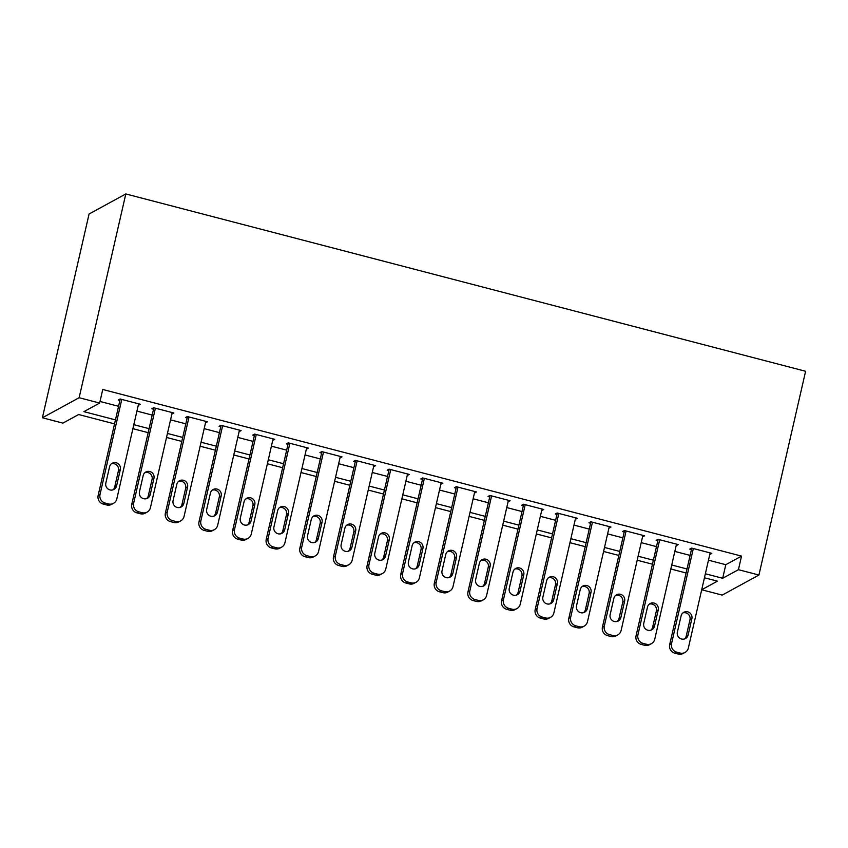 <?xml version="1.0" encoding="UTF-8"?>
<svg xmlns="http://www.w3.org/2000/svg" width="848" height="848" viewBox="0 0 848 848"><rect width="100%" height="100%" fill="white"/><g stroke="black" fill="none" stroke-linecap="round" stroke-linejoin="round"><path stroke-width="1.27" d="M114.544 423.883L78.652 414.524L62.911 423.12L42.4 417.767L89.072 214.003L125.811 193.948L805.6 371.276L758.928 575.039L738.428 569.686L741.534 556.108L102.756 389.476L99.651 403.054L83.899 411.651L115.466 419.887M758.928 575.039L722.189 595.105L701.699 589.752L717.429 581.156L704.444 577.764M125.811 193.948L79.14 397.712L99.651 403.054M686.085 572.972L670.821 568.997M652.462 564.206L637.198 560.221M618.839 555.44L603.585 551.454M585.226 546.663L569.962 542.688M551.603 537.897L536.339 533.911M517.98 529.131L502.726 525.145M484.367 520.354L469.103 516.379M450.744 511.588L435.48 507.602M417.121 502.811L401.867 498.836M383.508 494.045L368.244 490.07M349.885 485.279L334.621 481.293M316.262 476.502L300.998 472.527M282.649 467.736L267.385 463.75M249.026 458.969L233.762 454.984M215.403 450.193L200.139 446.218M181.79 441.426L166.526 437.441M148.167 432.66L132.903 428.675M705.356 573.767L722.676 578.283L738.428 569.686M133.814 424.678L149.078 428.664M167.438 433.445L182.702 437.43M201.061 442.221L216.325 446.196M234.673 450.988L249.937 454.973M268.297 459.754L283.561 463.739M301.92 468.531L317.184 472.506M335.543 477.297L350.796 481.282M369.156 486.063L384.42 490.049M402.779 494.84L418.043 498.815M436.402 503.606L451.655 507.592M470.015 512.383L485.279 516.358M503.638 521.149L518.902 525.135M537.261 529.915L552.514 533.901M570.874 538.692L586.138 542.667M604.497 547.458L619.761 551.444M638.12 556.224L653.384 560.21M671.733 565.001L686.997 568.976M79.14 397.712L42.4 417.767M708.472 560.189L725.793 564.704L722.676 578.283M100.011 401.464L118.572 406.309M136.931 411.089L152.195 415.075M170.554 419.866L185.807 423.841M204.167 428.632L219.431 432.618M237.79 437.398L253.054 441.384M271.413 446.175L286.666 450.15M305.026 454.941L320.29 458.927M338.649 463.718L353.913 467.693M372.272 472.484L387.536 476.47M405.885 481.251L421.149 485.236M439.508 490.027L454.772 494.002M473.131 498.794L488.395 502.779M506.744 507.56L522.008 511.545M540.367 516.337L555.631 520.312M573.99 525.103L589.254 529.088M607.603 533.88L622.867 537.855M641.226 542.646L656.49 546.621M674.849 551.412L690.113 555.398M725.793 564.704L741.534 556.108M138.733 403.849L138.404 405.28L140.28 404.252L120.109 398.995L118.232 400.012L119.918 400.457M172.345 412.616L172.027 414.047L173.893 413.018L153.721 407.761L151.856 408.789L153.53 409.224M205.969 421.392L205.64 422.813L207.516 421.795L187.344 416.527L185.468 417.555L187.154 417.99M239.592 430.159L239.263 431.59L241.139 430.561L220.968 425.304L219.091 426.321L220.777 426.767M273.215 438.925L272.886 440.356L274.763 439.328L254.591 434.07L252.715 435.098L254.389 435.533M306.828 447.702L306.499 449.122L308.375 448.104L288.203 442.836L286.327 443.864L288.013 444.299M340.451 456.468L340.122 457.899L341.998 456.871L321.827 451.613L319.95 452.631L321.636 453.076M374.074 465.234L373.745 466.665L375.622 465.647L355.45 460.379L353.574 461.407L355.248 461.842M407.687 474.011L407.358 475.431L409.234 474.414L389.062 469.145L387.186 470.174L388.872 470.608M441.31 482.777L440.981 484.208L442.857 483.18L422.686 477.922L420.809 478.94L422.495 479.385M474.933 491.554L474.604 492.974L476.481 491.957L456.309 486.688L454.433 487.717L456.107 488.151M508.546 500.32L508.217 501.751L510.093 500.723L489.921 495.465L488.045 496.483L489.731 496.928M542.169 509.086L541.84 510.517L543.716 509.489L523.545 504.231L521.668 505.26L523.354 505.694M575.792 517.863L575.463 519.283L577.34 518.266L557.168 512.998L555.292 514.026L556.966 514.46M609.405 526.629L609.087 528.06L610.952 527.032L590.78 521.774L588.915 522.792L590.59 523.237M643.028 535.395L642.699 536.826L644.575 535.798L624.404 530.541L622.527 531.569L624.213 532.003M676.651 544.172L676.322 545.593L678.199 544.575L658.027 539.307L656.151 540.335L657.825 540.77M710.264 552.938L709.946 554.369L711.811 553.341L691.639 548.084L689.774 549.101L691.449 549.546M710.136 552.907L688.353 647.999A7.06 6.848 61.4 0 1 680.075 653.034L676.715 652.154A7.06 6.848 61.4 0 1 671.542 643.611L693.325 548.518M691.777 548.115L669.676 644.628L671.542 643.611M688.131 634.982A5.65 5.48 -118.6 0 1 679.439 637.982A5.65 5.48 -118.6 0 1 677.372 632.173L681.103 615.871A5.65 5.48 -118.6 0 1 689.795 612.871A5.65 5.48 -118.6 0 1 691.862 618.68L688.131 634.982L686.255 636A5.65 5.48 -118.6 0 1 684.474 638.947M682.894 612.924A5.65 5.48 -118.6 0 1 689.986 619.697L686.255 636M685.014 652.441L683.138 653.458A7.06 6.848 -118.6 0 1 678.199 654.052L674.838 653.183A7.06 6.848 -118.6 0 1 669.676 644.628M676.513 544.13L654.741 639.222A7.06 6.848 61.4 0 1 646.452 644.257L643.091 643.388A7.06 6.848 61.4 0 1 637.929 634.845L659.702 539.752M658.154 539.349L636.053 635.862L637.929 634.845M654.508 626.206A5.65 5.48 -118.6 0 1 645.826 629.216A5.65 5.48 -118.6 0 1 643.749 623.407L647.49 607.104A5.65 5.48 -118.6 0 1 656.172 604.105A5.65 5.48 -118.6 0 1 658.239 609.913L654.508 626.206L652.631 627.234A5.65 5.48 -118.6 0 1 650.851 630.181M649.271 604.158A5.65 5.48 -118.6 0 1 656.373 610.931L652.631 627.234M651.402 643.664L649.526 644.692A7.06 6.848 -118.6 0 1 644.586 645.286L641.215 644.406A7.06 6.848 -118.6 0 1 636.053 635.862M642.89 535.364L621.118 630.456A7.06 6.848 61.4 0 1 612.839 635.491L609.479 634.611A7.06 6.848 61.4 0 1 604.306 626.068L626.089 530.975M624.541 530.572L602.43 627.096L604.306 626.068M620.895 617.439A5.65 5.48 -118.6 0 1 612.203 620.439A5.65 5.48 -118.6 0 1 610.136 614.63L613.867 598.328A5.65 5.48 -118.6 0 1 622.559 595.328A5.65 5.48 -118.6 0 1 624.626 601.137L620.895 617.439L619.019 618.468A5.65 5.48 -118.6 0 1 617.227 621.414M615.648 595.381A5.65 5.48 -118.6 0 1 622.75 602.165L619.019 618.468M617.779 634.898L615.902 635.926A7.06 6.848 -118.6 0 1 610.963 636.519L607.603 635.64A7.06 6.848 -118.6 0 1 602.43 627.096M609.277 526.597L587.494 621.679A7.06 6.848 61.4 0 1 579.216 626.725L575.856 625.845A7.06 6.848 61.4 0 1 570.683 617.302L592.466 522.209M590.918 521.806L568.817 618.319L570.683 617.302M587.272 608.673A5.65 5.48 -118.6 0 1 578.58 611.673A5.65 5.48 -118.6 0 1 576.513 605.864L580.244 589.561A5.65 5.48 -118.6 0 1 588.936 586.562A5.65 5.48 -118.6 0 1 591.003 592.37L587.272 608.673L585.396 609.691A5.65 5.48 -118.6 0 1 583.615 612.638M582.035 586.615A5.65 5.48 -118.6 0 1 589.127 593.388L585.396 609.691M584.155 626.131L582.279 627.149A7.06 6.848 -118.6 0 1 577.34 627.743L573.979 626.873A7.06 6.848 -118.6 0 1 568.817 618.319M575.654 517.821L553.882 612.913A7.06 6.848 61.4 0 1 545.593 617.948L542.232 617.079A7.06 6.848 61.4 0 1 537.07 608.525L558.843 513.443M557.295 513.04L535.194 609.553L537.07 608.525M553.649 599.896A5.65 5.48 -118.6 0 1 544.967 602.896A5.65 5.48 -118.6 0 1 542.89 597.098L546.621 580.795A5.65 5.48 -118.6 0 1 555.313 577.785A5.65 5.48 -118.6 0 1 557.38 583.594L553.649 599.896L551.772 600.925A5.65 5.48 -118.6 0 1 549.992 603.871M548.412 577.838A5.65 5.48 -118.6 0 1 555.514 584.622L551.772 600.925M550.543 617.355L548.667 618.383A7.06 6.848 -118.6 0 1 543.727 618.976L540.356 618.097A7.06 6.848 -118.6 0 1 535.194 609.553M542.031 509.054L520.259 604.147A7.06 6.848 61.4 0 1 511.98 609.182L508.62 608.302A7.06 6.848 61.4 0 1 503.447 599.759L525.23 504.666M523.682 504.263L501.571 600.787L503.447 599.759M520.036 591.13A5.65 5.48 -118.6 0 1 511.344 594.13A5.65 5.48 -118.6 0 1 509.277 588.321L513.008 572.018A5.65 5.48 -118.6 0 1 521.69 569.019A5.65 5.48 -118.6 0 1 523.767 574.827L520.036 591.13L518.16 592.148A5.65 5.48 -118.6 0 1 516.368 595.105M514.789 569.072A5.65 5.48 -118.6 0 1 521.891 575.856L518.16 592.148M516.92 608.588L515.043 609.617A7.06 6.848 -118.6 0 1 510.104 610.21L506.744 609.33A7.06 6.848 -118.6 0 1 501.571 600.787M508.418 500.288L486.635 595.37A7.06 6.848 61.4 0 1 478.357 600.416L474.997 599.536A7.06 6.848 61.4 0 1 469.824 590.992L491.607 495.9M490.059 495.497L467.948 592.01L469.824 590.992M486.413 582.364A5.65 5.48 -118.6 0 1 477.721 585.364A5.65 5.48 -118.6 0 1 475.654 579.555L479.385 563.252A5.65 5.48 -118.6 0 1 488.077 560.252A5.65 5.48 -118.6 0 1 490.144 566.061L486.413 582.364L484.537 583.382A5.65 5.48 -118.6 0 1 482.756 586.328M481.176 560.305A5.65 5.48 -118.6 0 1 488.268 567.079L484.537 583.382M483.296 599.822L481.42 600.84A7.06 6.848 -118.6 0 1 476.481 601.433L473.12 600.564A7.06 6.848 -118.6 0 1 467.948 592.01M474.795 491.511L453.012 586.604A7.06 6.848 61.4 0 1 444.734 591.639L441.373 590.77A7.06 6.848 61.4 0 1 436.211 582.216L457.984 487.134M456.436 486.731L434.335 583.244L436.211 582.216M452.79 573.587A5.65 5.48 -118.6 0 1 444.098 576.587A5.65 5.48 -118.6 0 1 442.031 570.778L445.762 554.486A5.65 5.48 -118.6 0 1 454.454 551.476A5.65 5.48 -118.6 0 1 456.521 557.284L452.79 573.587L450.913 574.615A5.65 5.48 -118.6 0 1 449.133 577.562M447.553 551.529A5.65 5.48 -118.6 0 1 454.655 558.313L450.913 574.615M449.673 591.045L447.808 592.074A7.06 6.848 -118.6 0 1 442.868 592.667L439.497 591.787A7.06 6.848 -118.6 0 1 434.335 583.244M441.172 482.745L419.4 577.838A7.06 6.848 61.4 0 1 411.121 582.873L407.761 581.993A7.06 6.848 61.4 0 1 402.588 573.449L424.371 478.357M422.823 477.954L400.712 574.478L402.588 573.449M419.166 564.821A5.65 5.48 -118.6 0 1 410.485 567.821A5.65 5.48 -118.6 0 1 408.418 562.012L412.149 545.709A5.65 5.48 -118.6 0 1 420.831 542.709A5.65 5.48 -118.6 0 1 422.908 548.518L419.166 564.821L417.301 565.839A5.65 5.48 -118.6 0 1 415.509 568.796M413.93 542.762A5.65 5.48 -118.6 0 1 421.032 549.546L417.301 565.839M416.061 582.279L414.184 583.307A7.06 6.848 -118.6 0 1 409.245 583.901L405.885 583.021A7.06 6.848 -118.6 0 1 400.712 574.478M407.559 473.979L385.776 569.061A7.06 6.848 61.4 0 1 377.498 574.107L374.138 573.227A7.06 6.848 61.4 0 1 368.965 564.683L390.748 469.591M389.2 469.188L367.089 565.701L368.965 564.683M385.554 556.044A5.65 5.48 -118.6 0 1 376.862 559.055A5.65 5.48 -118.6 0 1 374.795 553.246L378.526 536.943A5.65 5.48 -118.6 0 1 387.218 533.943A5.65 5.48 -118.6 0 1 389.285 539.752L385.554 556.044L383.678 557.072A5.65 5.48 -118.6 0 1 381.897 560.019M380.317 533.996A5.65 5.48 -118.6 0 1 387.409 540.77L383.678 557.072M382.437 573.513L380.561 574.531A7.06 6.848 -118.6 0 1 375.622 575.124L372.261 574.244A7.06 6.848 -118.6 0 1 367.089 565.701M373.936 465.202L352.153 560.295A7.06 6.848 61.4 0 1 343.875 565.33L340.514 564.45A7.06 6.848 61.4 0 1 335.352 555.906L357.125 460.824M355.577 460.411L333.476 556.935L335.352 555.906M351.931 547.278A5.65 5.48 -118.6 0 1 343.239 550.278A5.65 5.48 -118.6 0 1 341.172 544.469L344.903 528.166A5.65 5.48 -118.6 0 1 353.595 525.166A5.65 5.48 -118.6 0 1 355.662 530.975L351.931 547.278L350.054 548.306A5.65 5.48 -118.6 0 1 348.274 551.253M346.694 525.219A5.65 5.48 -118.6 0 1 353.796 532.003L350.054 548.306M348.814 564.736L346.949 565.764A7.06 6.848 -118.6 0 1 341.998 566.358L338.638 565.478A7.06 6.848 -118.6 0 1 333.476 556.935M340.313 456.436L318.541 551.529A7.06 6.848 61.4 0 1 310.262 556.564L306.891 555.684A7.06 6.848 61.4 0 1 301.729 547.14L323.501 452.048M321.954 451.645L299.853 548.158L301.729 547.14M318.307 538.512A5.65 5.48 -118.6 0 1 309.626 541.512A5.65 5.48 -118.6 0 1 307.548 535.703L311.29 519.4A5.65 5.48 -118.6 0 1 319.972 516.4A5.65 5.48 -118.6 0 1 322.049 522.209L318.307 538.512L316.442 539.529A5.65 5.48 -118.6 0 1 314.65 542.476M313.071 516.453A5.65 5.48 -118.6 0 1 320.173 523.227L316.442 539.529M315.202 555.97L313.325 556.988A7.06 6.848 -118.6 0 1 308.386 557.581L305.026 556.712A7.06 6.848 -118.6 0 1 299.853 548.158M306.7 447.659L284.917 542.752A7.06 6.848 61.4 0 1 276.639 547.787L273.279 546.918A7.06 6.848 61.4 0 1 268.106 538.374L289.889 443.281M288.341 442.879L266.23 539.392L268.106 538.374M284.695 529.735A5.65 5.48 -118.6 0 1 276.003 532.745A5.65 5.48 -118.6 0 1 273.936 526.937L277.667 510.634A5.65 5.48 -118.6 0 1 286.359 507.634A5.65 5.48 -118.6 0 1 288.426 513.443L284.695 529.735L282.819 530.763A5.65 5.48 -118.6 0 1 281.027 533.71M279.448 507.687A5.65 5.48 -118.6 0 1 286.55 514.46L282.819 530.763M281.578 547.193L279.702 548.221A7.06 6.848 -118.6 0 1 274.763 548.815L271.402 547.935A7.06 6.848 -118.6 0 1 266.23 539.392M273.077 438.893L251.294 533.986A7.06 6.848 61.4 0 1 243.016 539.021L239.655 538.141A7.06 6.848 61.4 0 1 234.493 529.597L256.266 434.505M254.718 434.102L232.617 530.625L234.493 529.597M251.072 520.969A5.65 5.48 -118.6 0 1 242.38 523.969A5.65 5.48 -118.6 0 1 240.313 518.16L244.044 501.857A5.65 5.48 -118.6 0 1 252.736 498.857A5.65 5.48 -118.6 0 1 254.803 504.666L251.072 520.969L249.195 521.997A5.65 5.48 -118.6 0 1 247.415 524.944M245.835 498.91A5.65 5.48 -118.6 0 1 252.927 505.694L249.195 521.997M247.955 538.427L246.09 539.455A7.06 6.848 -118.6 0 1 241.139 540.049L237.779 539.169A7.06 6.848 -118.6 0 1 232.617 530.625M239.454 430.127L217.682 525.209A7.06 6.848 61.4 0 1 209.403 530.254L206.032 529.375A7.06 6.848 61.4 0 1 200.87 520.831L222.642 425.738M221.095 425.336L198.994 521.849L200.87 520.831M217.448 512.203A5.65 5.48 -118.6 0 1 208.767 515.202A5.65 5.48 -118.6 0 1 206.689 509.394L210.431 493.091A5.65 5.48 -118.6 0 1 219.113 490.091A5.65 5.48 -118.6 0 1 221.19 495.9L217.448 512.203L215.583 513.22A5.65 5.48 -118.6 0 1 213.791 516.167M212.212 490.144A5.65 5.48 -118.6 0 1 219.314 496.917L215.583 513.22M214.343 529.661L212.466 530.678A7.06 6.848 -118.6 0 1 207.527 531.272L204.167 530.403A7.06 6.848 -118.6 0 1 198.994 521.849M205.841 421.35L184.058 516.443A7.06 6.848 61.4 0 1 175.78 521.478L172.42 520.608A7.06 6.848 61.4 0 1 167.247 512.054L189.03 416.972M187.482 416.569L165.371 513.082L167.247 512.054M183.836 503.426A5.65 5.48 -118.6 0 1 175.144 506.426A5.65 5.48 -118.6 0 1 173.077 500.617L176.808 484.325A5.65 5.48 -118.6 0 1 185.5 481.314A5.65 5.48 -118.6 0 1 187.567 487.123L183.836 503.426L181.96 504.454A5.65 5.48 -118.6 0 1 180.168 507.401M178.589 481.367A5.65 5.48 -118.6 0 1 185.691 488.151L181.96 504.454M180.719 520.884L178.843 521.912A7.06 6.848 -118.6 0 1 173.904 522.506L170.543 521.626A7.06 6.848 -118.6 0 1 165.371 513.082M172.218 412.584L150.435 507.676A7.06 6.848 61.4 0 1 142.157 512.711L138.796 511.832A7.06 6.848 61.4 0 1 133.624 503.288L155.407 408.195M153.859 407.793L131.758 504.316L133.624 503.288M150.213 494.66A5.65 5.48 -118.6 0 1 141.521 497.659A5.65 5.48 -118.6 0 1 139.454 491.851L143.185 475.548A5.65 5.48 -118.6 0 1 151.877 472.548A5.65 5.48 -118.6 0 1 153.944 478.357L150.213 494.66L148.336 495.677A5.65 5.48 -118.6 0 1 146.556 498.635M144.976 472.601A5.65 5.48 -118.6 0 1 152.068 479.385L148.336 495.677M147.096 512.118L145.231 513.146A7.06 6.848 -118.6 0 1 140.28 513.74L136.92 512.86A7.06 6.848 -118.6 0 1 131.758 504.316M138.595 403.818L116.823 498.9A7.06 6.848 61.4 0 1 108.544 503.945L105.173 503.065A7.06 6.848 61.4 0 1 100.011 494.522L121.783 399.429M120.236 399.026L98.135 495.539L100.011 494.522M116.589 485.893A5.65 5.48 -118.6 0 1 107.908 488.893A5.65 5.48 -118.6 0 1 105.83 483.084L109.572 466.782A5.65 5.48 -118.6 0 1 118.254 463.782A5.65 5.48 -118.6 0 1 120.331 469.591L116.589 485.893L114.724 486.911A5.65 5.48 -118.6 0 1 112.932 489.858M111.353 463.835A5.65 5.48 -118.6 0 1 118.455 470.608L114.724 486.911M113.484 503.352L111.607 504.369A7.06 6.848 -118.6 0 1 106.668 504.963L103.308 504.083A7.06 6.848 -118.6 0 1 98.135 495.539M678.199 654.052L680.075 653.034M674.838 653.183L676.715 652.154M691.862 618.68L689.986 619.697M644.586 645.286L646.452 644.257M641.215 644.406L643.091 643.388M658.239 609.913L656.373 610.931M610.963 636.519L612.839 635.491M607.603 635.64L609.479 634.611M624.626 601.137L622.75 602.165M577.34 627.743L579.216 626.725M573.979 626.873L575.856 625.845M591.003 592.37L589.127 593.388M543.727 618.976L545.593 617.948M540.356 618.097L542.232 617.079M557.38 583.594L555.514 584.622M510.104 610.21L511.98 609.182M506.744 609.33L508.62 608.302M523.767 574.827L521.891 575.856M476.481 601.433L478.357 600.416M473.12 600.564L474.997 599.536M490.144 566.061L488.268 567.079M442.868 592.667L444.734 591.639M439.497 591.787L441.373 590.77M456.521 557.284L454.655 558.313M409.245 583.901L411.121 582.873M405.885 583.021L407.761 581.993M422.908 548.518L421.032 549.546M375.622 575.124L377.498 574.107M372.261 574.244L374.138 573.227M389.285 539.752L387.409 540.77M341.998 566.358L343.875 565.33M338.638 565.478L340.514 564.45M355.662 530.975L353.796 532.003M308.386 557.581L310.262 556.564M305.026 556.712L306.891 555.684M322.049 522.209L320.173 523.227M274.763 548.815L276.639 547.787M271.402 547.935L273.279 546.918M288.426 513.443L286.55 514.46M241.139 540.049L243.016 539.021M237.779 539.169L239.655 538.141M254.803 504.666L252.927 505.694M207.527 531.272L209.403 530.254M204.167 530.403L206.032 529.375M221.19 495.9L219.314 496.917M173.904 522.506L175.78 521.478M170.543 521.626L172.42 520.608M187.567 487.123L185.691 488.151M140.28 513.74L142.157 512.711M136.92 512.86L138.796 511.832M153.944 478.357L152.068 479.385M106.668 504.963L108.544 503.945M103.308 504.083L105.173 503.065M120.331 469.591L118.455 470.608"/></g></svg>
